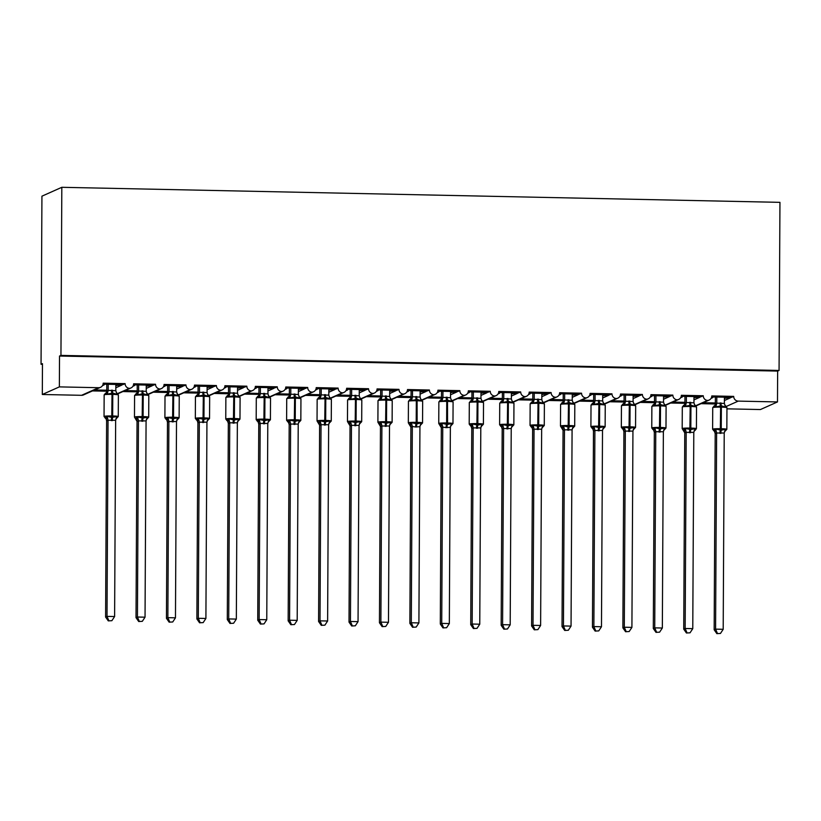 <?xml version="1.0" encoding="UTF-8"?>
<svg xmlns="http://www.w3.org/2000/svg" width="821" height="821" viewBox="0 0 821 821"><rect width="100%" height="100%" fill="white"/><g stroke="black" fill="none" stroke-linecap="round" stroke-linejoin="round"><path stroke-width="1.23" d="M711.674 396.923L731.562 397.333L733.697 396.389A4.639 4.546 -114.1 0 0 738.233 401.11L777.487 401.931L777.651 371.082L779.067 370.456L779.95 202.346L61.821 187.301L41.933 196.178L41.05 364.288L42.466 364.308M117.588 393.587L129.349 388.343A4.639 4.546 -114.1 0 1 125.11 383.633L122.986 384.587L103.087 384.166M125.11 383.633L103.2 383.171A4.639 4.546 65.9 0 1 100.531 387.317L83.475 394.932A4.639 4.546 65.9 0 1 81.566 395.312L42.312 394.49L59.358 386.886L59.523 356.037L777.651 371.082M122.986 384.587L115.823 385.644M121.508 385.244L115.812 387.789M116.941 385.152L116.941 384.454M106.771 390.221L94.6 389.965M106.802 384.249L106.771 391.186L92.465 390.919M148.016 394.224L159.777 388.98A4.639 4.546 -114.1 0 1 155.538 384.269L153.414 385.223L133.525 384.803M155.538 384.269L133.628 383.807A4.639 4.546 65.9 0 1 130.96 387.953L117.865 393.803M153.414 385.223L146.251 386.281M151.936 385.88L146.241 388.425M147.37 385.788L147.37 385.1M137.199 390.858L125.028 390.601M137.189 391.853L122.893 391.555M178.444 394.86L190.205 389.616A4.639 4.546 -114.1 0 1 185.967 384.905L183.842 385.86L163.954 385.439M185.967 384.905L164.067 384.454A4.639 4.546 65.9 0 1 161.388 388.59L148.293 394.439M183.842 385.86L176.679 386.917M182.365 386.517L176.669 389.062M177.798 386.424L177.798 385.737M167.628 391.494L155.456 391.237M167.628 392.489L153.332 392.192M208.873 395.496L220.633 390.252A4.639 4.546 -114.1 0 1 216.395 385.542L214.271 386.496L194.382 386.086M216.395 385.542L194.495 385.09A4.639 4.546 65.9 0 1 191.816 389.236L178.721 395.075M214.271 386.496L207.108 387.563M212.793 387.153L207.097 389.698M208.226 387.06L208.226 386.373M198.066 392.13L185.885 391.884M198.097 386.157L198.056 393.095L183.76 392.828M239.311 396.143L251.062 390.888A4.639 4.546 -114.1 0 1 246.834 386.188L244.699 387.132L224.81 386.722M246.834 386.188L224.923 385.726A4.639 4.546 65.9 0 1 222.245 389.872L209.16 395.712M244.699 387.132L237.536 388.2M243.221 387.799L237.526 390.334M238.654 387.697L238.654 387.009M228.495 392.777L216.313 392.52M228.484 393.772L214.189 393.464M269.74 396.779L281.49 391.525A4.639 4.546 -114.1 0 1 277.262 386.824L275.127 387.769L255.239 387.358M277.262 386.824L255.352 386.363A4.639 4.546 65.9 0 1 252.673 390.509L239.588 396.348M275.127 387.769L267.964 388.836M273.65 388.436L267.954 390.97M269.083 388.333L269.083 387.645M258.923 393.413L246.741 393.156M258.954 387.43L258.913 394.367L244.617 394.101M300.168 397.415L311.918 392.161A4.639 4.546 -114.1 0 1 307.69 387.461L305.556 388.415L285.667 387.994M307.69 387.461L285.78 386.999A4.639 4.546 65.9 0 1 283.101 391.145L270.017 396.984M305.556 388.415L298.403 389.472M304.078 389.072L298.382 391.607M299.511 388.969L299.521 388.282M289.351 394.049L277.18 393.793M289.341 395.045L275.045 394.747M330.596 398.052L342.357 392.807A4.639 4.546 -114.1 0 1 338.119 388.097L335.984 389.051L316.095 388.631M338.119 388.097L316.208 387.635A4.639 4.546 65.9 0 1 313.54 391.781L300.445 397.631M335.984 389.051L328.831 390.108M334.506 389.708L328.821 392.243M329.939 389.616L329.95 388.918M319.78 394.685L307.608 394.429M319.81 388.713L319.769 395.65L305.474 395.383M361.024 398.688L372.785 393.444A4.639 4.546 -114.1 0 1 368.547 388.733L366.412 389.688L346.524 389.267M368.547 388.733L346.636 388.271A4.639 4.546 65.9 0 1 343.968 392.417L330.873 398.267M366.412 389.688L359.259 390.745M364.935 390.344L359.249 392.89M360.368 390.252L360.378 389.554M350.208 395.322L338.036 395.065M350.198 396.317L335.902 396.02M391.453 399.324L403.214 394.08A4.639 4.546 -114.1 0 1 398.975 389.37L396.841 390.324L376.952 389.903M398.975 389.37L377.065 388.908A4.639 4.546 65.9 0 1 374.397 393.054L361.302 398.903M396.841 390.324L389.688 391.381M395.363 390.981L389.677 393.526M390.796 390.888L390.806 390.201M380.636 395.958L368.465 395.701M380.626 396.954L366.33 396.656M421.881 399.96L433.642 394.716A4.639 4.546 -114.1 0 1 429.404 390.006L427.269 390.96L407.38 390.539M429.404 390.006L407.493 389.554A4.639 4.546 65.9 0 1 404.825 393.69L391.73 399.54M427.269 390.96L420.116 392.028M425.791 391.617L420.106 394.162M421.224 391.525L421.235 390.837M411.064 396.594L398.893 396.338M411.095 390.622L411.054 397.559L396.759 397.292M452.309 400.597L464.07 395.353A4.639 4.546 -114.1 0 1 459.832 390.642L457.697 391.596L437.809 391.186M459.832 390.642L437.921 390.191A4.639 4.546 65.9 0 1 435.253 394.337L422.158 400.176M457.697 391.596L450.544 392.664M456.219 392.253L450.534 394.798M451.663 392.161L451.663 391.473M441.493 397.231L429.321 396.984M441.482 398.226L427.187 397.928M482.738 401.243L494.499 395.989A4.639 4.546 -114.1 0 1 490.26 391.289L488.126 392.233L468.237 391.822M490.26 391.289L468.35 390.827A4.639 4.546 65.9 0 1 465.681 394.973L452.587 400.812M488.126 392.233L480.973 393.3M486.648 392.9L480.962 395.435M482.091 392.797L482.091 392.11M471.921 397.877L459.75 397.621M471.952 391.894L471.911 398.832L457.615 398.565M513.166 401.88L524.927 396.625A4.639 4.546 -114.1 0 1 520.688 391.925L518.554 392.869L498.665 392.459M520.688 391.925L498.778 391.463A4.639 4.546 65.9 0 1 496.11 395.609L483.015 401.448M518.554 392.869L511.401 393.936M517.076 393.536L511.391 396.071M512.52 393.433L512.52 392.746M502.349 398.513L490.178 398.257M502.339 399.509L488.043 399.211M543.594 402.516L555.355 397.261A4.639 4.546 -114.1 0 1 551.117 392.561L548.992 393.516L529.093 393.095M551.117 392.561L529.206 392.099A4.639 4.546 65.9 0 1 526.538 396.245L513.443 402.085M548.992 393.516L541.829 394.573M547.515 394.172L541.819 396.707M542.948 394.08L542.948 393.382M532.778 399.15L520.606 398.893M532.808 393.177L532.778 400.114L518.472 399.848M574.023 403.152L585.784 397.908A4.639 4.546 -114.1 0 1 581.545 393.197L579.421 394.152L559.532 393.731M581.545 393.197L559.635 392.736A4.639 4.546 65.9 0 1 556.966 396.882L543.871 402.731M579.421 394.152L572.258 395.209M577.943 394.809L572.247 397.343M573.376 394.716L573.376 394.018M563.206 399.786L551.035 399.529M563.196 400.781L548.9 400.484M604.451 403.788L616.212 398.544A4.639 4.546 -114.1 0 1 611.973 393.834L609.849 394.788L589.96 394.367M611.973 393.834L590.073 393.372A4.639 4.546 65.9 0 1 587.395 397.518L574.3 403.368M609.849 394.788L602.686 395.845M608.371 395.445L602.676 397.99M603.804 395.353L603.804 394.665M593.634 400.422L581.463 400.166M593.634 401.418L579.339 401.12M634.879 404.425L646.64 399.18A4.639 4.546 -114.1 0 1 642.402 394.47L640.277 395.424L620.389 395.004M642.402 394.47L620.502 394.018A4.639 4.546 65.9 0 1 617.823 398.154L604.728 404.004M640.277 395.424L633.114 396.481M638.8 396.081L633.104 398.626M634.233 395.989L634.233 395.301M624.073 401.059L611.891 400.802M624.104 395.086L624.063 402.023L609.767 401.756M665.318 405.061L677.068 399.817A4.639 4.546 -114.1 0 1 672.84 395.106L670.706 396.061L650.817 395.64M672.84 395.106L650.93 394.655A4.639 4.546 65.9 0 1 648.251 398.801L635.167 404.64M670.706 396.061L663.542 397.128M669.228 396.717L663.532 399.263M664.661 396.625L664.661 395.938M654.501 401.695L642.32 401.438M654.491 402.69L640.195 402.393M695.746 405.697L707.497 400.453A4.639 4.546 -114.1 0 1 703.269 395.753L701.134 396.697L681.245 396.286M703.269 395.753L681.358 395.291A4.639 4.546 65.9 0 1 678.68 399.437L665.595 405.276M701.134 396.697L693.981 397.764M699.656 397.364L693.961 399.899M695.089 397.261L695.089 396.574M684.93 402.331L672.748 402.085M684.96 396.358L684.919 403.296L670.624 403.029M102.492 385.624L104.154 384.885L104.164 384.187M102.882 384.854L104.154 384.885M132.92 386.26L134.593 385.521L134.593 384.823M133.31 385.49L134.593 385.521M163.348 386.907L165.021 386.157L165.021 385.47M163.738 386.127L165.021 386.157M193.777 387.543L195.449 386.794L195.449 386.106M194.167 386.763L195.449 386.794M224.205 388.179L225.878 387.43L225.878 386.742M224.595 387.409L225.878 387.43M254.633 388.815L256.306 388.066L256.306 387.379M255.023 388.046L256.306 388.066M285.061 389.452L286.734 388.702L286.734 388.015M285.451 388.682L286.734 388.702M315.49 390.088L317.163 389.349L317.163 388.651M315.88 389.318L317.163 389.349M345.918 390.724L347.591 389.985L347.591 389.287M346.318 389.954L347.591 389.985M376.346 391.36L378.019 390.622L378.019 389.934M376.747 390.591L378.019 390.622M406.775 392.007L408.448 391.258L408.458 390.57M407.175 391.227L408.448 391.258M437.203 392.643L438.876 391.894L438.886 391.207M437.603 391.863L438.876 391.894M467.631 393.28L469.304 392.53L469.314 391.843M468.032 392.51L469.304 392.53M498.07 393.916L499.732 393.167L499.743 392.479M498.46 393.146L499.732 393.167M528.498 394.552L530.161 393.803L530.171 393.115M528.888 393.782L530.161 393.803M558.927 395.188L560.599 394.449L560.599 393.752M559.317 394.419L560.599 394.449M589.355 395.825L591.028 395.086L591.028 394.388M589.745 395.055L591.028 395.086M619.783 396.471L621.456 395.722L621.456 395.034M620.173 395.691L621.456 395.722M650.211 397.107L651.884 396.358L651.884 395.671M650.601 396.327L651.884 396.358M680.64 397.744L682.313 396.995L682.313 396.307M681.03 396.964L682.313 396.995M733.697 396.389L711.786 395.927A4.639 4.546 65.9 0 1 709.108 400.073L696.023 405.913M731.562 397.333L724.409 398.401M730.085 398L724.389 400.535M725.518 397.898L725.528 397.21M715.358 402.978L703.187 402.721M715.348 403.973L701.052 403.665M711.068 398.38L712.741 397.631L711.458 397.61M59.358 386.886L98.612 387.707A4.639 4.546 65.9 0 0 100.531 387.317M129.349 388.343A4.639 4.546 65.9 0 0 130.96 387.953M159.777 388.98A4.639 4.546 65.9 0 0 161.388 388.59M190.205 389.616A4.639 4.546 65.9 0 0 191.816 389.236M220.633 390.252A4.639 4.546 65.9 0 0 222.245 389.872M251.062 390.888A4.639 4.546 65.9 0 0 252.673 390.509M281.49 391.525A4.639 4.546 65.9 0 0 283.101 391.145M311.918 392.161A4.639 4.546 65.9 0 0 313.54 391.781M342.357 392.807A4.639 4.546 65.9 0 0 343.968 392.417M372.785 393.444A4.639 4.546 65.9 0 0 374.397 393.054M403.214 394.08A4.639 4.546 65.9 0 0 404.825 393.69M433.642 394.716A4.639 4.546 65.9 0 0 435.253 394.337M464.07 395.353A4.639 4.546 65.9 0 0 465.681 394.973M494.499 395.989A4.639 4.546 65.9 0 0 496.11 395.609M524.927 396.625A4.639 4.546 65.9 0 0 526.538 396.245M555.355 397.261A4.639 4.546 65.9 0 0 556.966 396.882M585.784 397.908A4.639 4.546 65.9 0 0 587.395 397.518M616.212 398.544A4.639 4.546 65.9 0 0 617.823 398.154M646.64 399.18A4.639 4.546 65.9 0 0 648.251 398.801M677.068 399.817A4.639 4.546 65.9 0 0 678.68 399.437M707.497 400.453A4.639 4.546 65.9 0 0 709.108 400.073M41.05 364.288L42.466 363.652L42.312 394.49M726.954 408.837L760.431 409.546L777.487 401.931M712.741 397.631L712.741 396.943M59.523 356.037L60.949 355.401L779.067 370.456M61.821 187.301L60.949 355.401M730.392 397.857L730.392 397.313M699.964 397.22L699.964 396.676M669.536 396.584L669.536 396.04M639.097 395.948L639.107 395.404M608.669 395.312L608.679 394.757M578.241 394.675L578.251 394.121M547.812 394.039L547.823 393.485M517.384 393.392L517.384 392.849M486.956 392.756L486.956 392.212M456.527 392.12L456.527 391.576M426.099 391.484L426.099 390.94M395.671 390.847L395.671 390.303M365.242 390.211L365.242 389.657M334.814 389.575L334.814 389.021M304.386 388.938L304.386 388.384M273.957 388.292L273.957 387.748M243.529 387.656L243.529 387.112M213.091 387.019L213.101 386.475M182.662 386.383L182.673 385.839M152.234 385.747L152.244 385.193M121.806 385.111L121.816 384.556M720.12 402.916A3.407 0.626 -88.8 0 0 720.458 405.81L720.612 407.124A6.66 0.564 -179.7 0 0 712.844 407.534A6.66 0.564 -179.7 0 0 712.731 407.637L712.618 429.229A6.66 0.564 0.3 0 1 712.731 429.126A6.66 0.564 0.3 0 1 720.499 428.716L721.413 428.736A6.66 0.564 0.3 0 1 726.842 429.321L726.954 407.729L726 406.251L725.641 407.083L721.372 405.831L715.83 406.877L713.849 406.108L714.824 406.036A3.407 3.263 142 0 0 716.764 403.152L724.379 403.46L724.409 397.19M713.634 430.686L715.707 429.075L721.238 430.194L725.528 429.28L725.815 430.44L724.748 430.922M716.856 633.638L720.469 633.453L716.856 633.638L714.167 629.769L715.194 433.632L714.547 431.487A3.407 3.263 142 0 0 714.547 431.477L712.618 429.229M714.167 629.769L715.584 629.132L716.62 432.995L715.204 433.642A3.407 3.263 142 0 0 714.547 431.487M717.421 633.381L715.584 629.132L723.198 629.297L724.225 433.016L716.62 432.995M715.348 403.932L716.764 403.152L716.805 397.025M715.389 396.995L715.348 403.799A3.407 3.089 25 0 1 715.101 405.143L712.731 407.637M715.83 406.877L716.764 403.306M724.379 403.46L725.641 407.083M715.707 429.075L716.61 432.862M725.528 429.28L724.225 433.016M723.198 629.297L720.469 633.453M689.691 402.28A3.407 0.626 -88.8 0 0 690.03 405.174L690.184 406.487A6.66 0.564 -179.7 0 0 682.415 406.898A6.66 0.564 -179.7 0 0 682.302 407L682.189 428.593A6.66 0.564 0.3 0 1 682.302 428.49A6.66 0.564 0.3 0 1 690.071 428.08L690.984 428.1A6.66 0.564 0.3 0 1 696.413 428.675L696.526 407.083L695.572 405.605L695.213 406.446L690.943 405.194L685.402 406.241L683.421 405.471L684.396 405.389A3.407 3.263 142 0 0 686.335 402.506L693.95 402.824L693.981 396.553M683.195 430.05L685.278 428.439L690.81 429.557L695.1 428.644L695.387 429.804L694.32 430.286M686.428 633.001L690.04 632.806L686.428 633.001L683.739 629.132L684.765 432.852L682.189 428.593M683.739 629.132L685.155 628.496L686.192 432.359L684.765 432.995M686.992 632.745L685.155 628.496L692.77 628.66L693.796 432.38L686.192 432.359M684.919 403.162L686.335 402.506M686.377 396.389L686.346 402.526M685.402 406.241L686.335 402.659M693.95 402.824L695.213 406.446M685.278 428.439L686.182 432.215M695.1 428.644L693.796 432.38M692.77 628.66L690.04 632.806M659.263 401.643A3.407 0.626 -88.8 0 0 659.602 404.537L659.756 405.851A6.66 0.564 -179.7 0 0 651.987 406.262A6.66 0.564 -179.7 0 0 651.874 406.364L651.761 427.957A6.66 0.564 0.3 0 1 651.874 427.854A6.66 0.564 0.3 0 1 659.643 427.443L660.546 427.464A6.66 0.564 0.3 0 1 665.985 428.039L666.098 406.446L665.143 404.969L664.784 405.81L660.515 404.558L654.963 405.605L652.993 404.835L653.968 404.753A3.407 3.263 142 0 0 655.907 401.869L663.522 402.187L663.553 395.917M652.767 429.414L654.85 427.803L660.382 428.921L664.671 428.008L664.959 429.167L663.891 429.65M656 632.365L659.602 632.17L656 632.365L653.311 628.496L654.337 432.359L653.69 430.204A3.407 3.263 142 0 0 653.68 430.204L651.761 427.957M653.311 628.496L654.727 627.86L655.753 431.723L654.347 432.369A3.407 3.263 142 0 0 653.69 430.204M656.564 632.108L654.727 627.86L662.342 628.024L663.368 431.743L655.753 431.723M654.491 402.659L655.907 401.869L655.948 395.753M654.532 395.722L654.491 402.526M654.963 405.605L655.907 402.023M663.522 402.187L664.784 405.81M654.85 427.803L655.753 431.579M664.671 428.008L663.368 431.743M662.342 628.024L659.602 632.17M628.835 401.007A3.407 0.626 -88.8 0 0 629.173 403.901L629.317 405.215A6.66 0.564 -179.7 0 0 621.559 405.625A6.66 0.564 -179.7 0 0 621.446 405.728L621.333 427.31A6.66 0.564 0.3 0 1 621.446 427.218A6.66 0.564 0.3 0 1 629.204 426.807L630.118 426.828A6.66 0.564 0.3 0 1 635.557 427.402L635.67 405.81L634.715 404.332L634.356 405.174L630.087 403.911L624.535 404.969L622.564 404.199L623.539 404.117A3.407 3.263 142 0 0 625.469 401.233L633.094 401.551L633.124 395.27M622.339 428.778L624.422 427.166L629.953 428.285L634.233 427.372L634.53 428.531L633.463 429.003M625.571 631.729L629.173 631.534L625.571 631.729L622.882 627.86L623.909 431.723L623.262 429.568A3.407 3.263 142 0 0 623.252 429.568L621.333 427.31M622.882 627.86L624.299 627.223L625.325 431.087L623.919 431.733A3.407 3.263 142 0 0 623.262 429.568M626.136 631.472L624.299 627.223L631.913 627.388L632.94 431.107L625.325 431.087M621.446 405.728L623.816 403.224A3.407 3.089 25 0 0 624.073 401.859L625.469 401.233M625.52 395.117L625.489 401.253M624.535 404.969L625.479 401.387M633.094 401.551L634.356 405.174M624.422 427.166L625.325 430.943M634.233 427.372L632.94 431.107M631.913 627.388L629.173 631.534M598.406 400.361A3.407 0.626 -88.8 0 0 598.745 403.255L598.889 404.579A6.66 0.564 -179.7 0 0 591.13 404.979A6.66 0.564 -179.7 0 0 591.017 405.081L590.904 426.674A6.66 0.564 0.3 0 1 591.017 426.571A6.66 0.564 0.3 0 1 598.776 426.171L599.689 426.181A6.66 0.564 0.3 0 1 605.128 426.766L605.241 405.174L604.287 403.696L603.928 404.537L599.648 403.275L594.106 404.332L592.136 403.552L593.101 403.48A3.407 3.263 142 0 0 595.04 400.597L602.665 400.915L602.696 394.634M591.91 428.141L593.994 426.52L599.525 427.649L603.804 426.725L604.102 427.895L603.035 428.367M595.143 631.092L598.745 630.897L595.143 631.092L592.454 627.223L593.48 431.076L592.834 428.931A3.407 3.263 142 0 0 592.824 428.931L590.904 426.674M592.454 627.223L593.87 626.587L594.897 430.45L593.491 431.097A3.407 3.263 142 0 0 592.834 428.931M595.707 630.836L593.87 626.587L601.475 626.741L602.511 430.471L594.897 430.45M593.634 401.387L595.04 400.597M593.675 394.449L593.634 401.243M595.092 394.48L595.061 400.617M594.106 404.332L595.051 400.751M602.665 400.915L603.928 404.537M593.994 426.52L594.897 430.307M603.804 426.725L602.511 430.471M601.475 626.741L598.745 630.897M567.978 399.724A3.407 0.626 -88.8 0 0 568.306 402.618L568.46 403.942A6.66 0.564 -179.7 0 0 560.702 404.343A6.66 0.564 -179.7 0 0 560.589 404.445L560.476 426.037A6.66 0.564 0.3 0 1 560.589 425.935A6.66 0.564 0.3 0 1 568.348 425.524L569.261 425.545A6.66 0.564 0.3 0 1 574.7 426.13L574.813 404.537L573.858 403.06L573.499 403.901L569.22 402.639L563.678 403.696L561.708 402.916L562.672 402.844A3.407 3.263 142 0 0 564.612 399.96L572.237 400.268L572.268 393.998M561.482 427.495L563.565 425.883L568.183 426.992L573.376 426.089L573.674 427.259L572.606 427.731M564.715 630.446L568.317 630.261L564.715 630.446L562.026 626.587L563.052 430.307L560.476 426.037M562.026 626.587L563.442 625.951L564.468 429.804L563.062 430.461A3.407 3.263 142 0 0 562.395 428.295M565.279 630.2L563.442 625.951L571.047 626.105L572.083 429.824L564.468 429.804M563.206 400.751L564.612 399.96M563.237 393.813L563.206 400.607A3.407 3.089 25 0 1 562.96 401.951L562.939 401.992M564.663 393.844L564.622 399.971M563.678 403.696L564.622 400.114M572.237 400.268L573.499 403.901M563.565 425.883L564.468 429.67M573.376 426.089L572.083 429.824M571.047 626.105L568.317 630.261M537.55 399.088A3.407 0.626 -88.8 0 0 537.878 401.982L538.032 403.296A6.66 0.564 -179.7 0 0 530.274 403.706A6.66 0.564 -179.7 0 0 530.161 403.809L530.048 425.401A6.66 0.564 0.3 0 1 530.161 425.299A6.66 0.564 0.3 0 1 537.919 424.888L538.833 424.909A6.66 0.564 0.3 0 1 544.272 425.494L544.385 403.901L543.43 402.423L543.071 403.255L538.792 402.003L533.25 403.049L531.279 402.28L532.244 402.208A3.407 3.263 142 0 0 534.184 399.324L541.809 399.632L541.839 393.362M531.054 426.858L533.137 425.247L538.668 426.366L542.948 425.452L543.245 426.622L542.178 427.094M534.286 629.81L537.888 629.625L534.286 629.81L531.598 625.941L532.624 429.804L532.224 428.069L530.048 425.401M531.598 625.941L533.014 625.315L534.04 429.167L532.624 429.804M534.851 629.563L533.014 625.315L540.618 625.469L541.655 429.188L534.04 429.167M532.778 399.971L534.184 399.324M534.225 393.197L534.194 399.334M533.25 403.049L534.194 399.478M541.809 399.632L543.071 403.255M533.137 425.247L534.04 429.034M542.948 425.452L541.655 429.188M540.618 625.469L537.888 629.625M507.121 398.452A3.407 0.626 -88.8 0 0 507.45 401.346L507.604 402.659A6.66 0.564 -179.7 0 0 499.845 403.07A6.66 0.564 -179.7 0 0 499.732 403.173L499.62 424.765A6.66 0.564 0.3 0 1 499.732 424.662A6.66 0.564 0.3 0 1 507.491 424.252L508.404 424.272A6.66 0.564 0.3 0 1 513.843 424.857L513.956 403.265L513.002 401.787L512.632 402.618L508.363 401.366L502.821 402.413L500.851 401.643L501.816 401.572A3.407 3.263 142 0 0 503.755 398.688L511.38 398.996L511.411 392.725M500.625 426.222L502.709 424.611L508.24 425.73L512.52 424.816L512.817 425.986L511.75 426.458M503.858 629.173L507.46 628.989L503.858 629.173L501.169 625.304L502.195 429.167L501.539 427.023A3.407 3.263 142 0 0 501.539 427.012L499.62 424.765M501.169 625.304L502.585 624.678L503.612 428.531L502.206 429.178A3.407 3.263 142 0 0 501.539 427.023M504.422 628.917L502.585 624.678L510.19 624.832L511.226 428.552L503.612 428.531M502.349 399.468L503.755 398.688M502.38 392.53L502.349 399.334A3.407 3.089 25 0 1 502.103 400.679A3.407 3.089 25 0 0 502.103 400.679L499.732 403.173M503.796 392.561L503.766 398.698M502.821 402.413L503.766 398.842M511.38 398.996L512.632 402.618M502.709 424.611L503.612 428.398M512.52 424.816L511.226 428.552M510.19 624.832L507.46 628.989M476.693 397.816A3.407 0.626 -88.8 0 0 477.022 400.71L477.175 402.023A6.66 0.564 -179.7 0 0 469.417 402.434A6.66 0.564 -179.7 0 0 469.304 402.536L469.191 424.129A6.66 0.564 0.3 0 1 469.304 424.026A6.66 0.564 0.3 0 1 477.063 423.615L477.976 423.636A6.66 0.564 0.3 0 1 483.405 424.211L483.528 402.629L482.574 401.151L482.204 401.982L477.935 400.73L472.393 401.777L470.423 401.007L471.387 400.935A3.407 3.263 142 0 0 473.327 398.052L480.952 398.359L480.983 392.089M470.197 425.586L472.28 423.975L477.812 425.093L482.091 424.18L482.389 425.34L481.322 425.822M473.43 628.537L477.032 628.352L473.43 628.537L470.731 624.668L471.767 428.531L471.11 426.386A3.407 3.263 142 0 0 471.11 426.376L469.191 424.129M470.731 624.668L472.157 624.032L473.183 427.895L471.767 428.531M473.994 628.281L472.157 624.032L479.762 624.196L480.798 427.915L473.183 427.895M471.921 398.698L473.327 398.052M473.368 391.925L473.337 398.062M472.393 401.777L473.337 398.206M480.952 398.359L482.204 401.982M472.28 423.975L473.183 427.762M482.091 424.18L480.798 427.915M479.762 624.196L477.032 628.352M452.145 400.504L451.776 401.346L447.507 400.094L441.965 401.141L439.994 400.371L440.959 400.289A3.407 3.263 142 0 0 442.899 397.405L450.524 397.723L450.555 391.453M439.769 424.95L441.852 423.338L447.383 424.457L451.663 423.544L451.961 424.703L450.893 425.186M442.991 627.901L446.603 627.706L442.991 627.901L440.302 624.032L441.329 427.751L438.753 423.492A6.66 0.564 0.3 0 1 438.866 423.39A6.66 0.564 0.3 0 1 446.634 422.979L446.47 424.436A3.407 0.626 -88.8 0 0 446.101 427.649L442.755 427.115L441.349 427.905A3.407 3.263 142 0 0 440.682 425.74M440.302 624.032L441.729 623.396L442.755 427.259M443.566 627.644L441.729 623.396L449.333 623.56L450.37 427.279L446.101 427.649M441.482 398.195L442.899 397.405M441.524 391.258L441.493 398.062M442.94 391.289L442.909 397.426M441.965 401.141L442.909 397.559M450.524 397.723L451.776 401.346M441.852 423.338L442.755 427.115M451.663 423.544L450.37 427.279M449.333 623.56L446.603 627.706M421.717 399.868L421.347 400.71L417.078 399.458L411.537 400.504L409.556 399.735L410.531 399.653A3.407 3.263 142 0 0 412.47 396.769L420.095 397.087L420.116 390.806M409.34 424.313L411.424 422.702L416.955 423.821L421.235 422.907L421.532 424.067L420.465 424.549M412.563 627.265L416.175 627.07L412.563 627.265L409.874 623.396L410.9 427.115L408.324 422.856A6.66 0.564 0.3 0 1 408.437 422.753A6.66 0.564 0.3 0 1 416.206 422.343L416.042 423.8A3.407 0.626 -88.8 0 0 415.672 427.002L412.327 426.479L410.911 427.269A3.407 3.263 142 0 0 410.254 425.104M409.874 623.396L411.3 622.759L412.327 426.622M413.137 627.008L411.3 622.759L418.905 622.923L419.931 426.643L415.672 427.002M415.826 396.543A3.407 0.626 -88.8 0 0 416.165 399.437L416.319 400.751A6.66 0.564 -179.7 0 0 408.55 401.161A6.66 0.564 -179.7 0 0 408.437 401.264L410.808 398.77A3.407 3.089 25 0 0 410.808 398.76A3.407 3.089 25 0 0 411.075 397.395L412.47 396.769M412.511 390.652L412.481 396.789M411.537 400.504L412.481 396.923M420.095 397.087L421.347 400.71M411.424 422.702L412.327 426.479M421.235 422.907L419.931 426.643M418.905 622.923L416.175 627.07M385.398 395.907A3.407 0.626 -88.8 0 0 385.737 398.801L385.891 400.114A6.66 0.564 -179.7 0 0 378.122 400.525A6.66 0.564 -179.7 0 0 378.009 400.627L377.896 422.21A6.66 0.564 0.3 0 1 378.009 422.107A6.66 0.564 0.3 0 1 385.778 421.707L386.691 421.727A6.66 0.564 0.3 0 1 392.12 422.302L392.233 400.71L391.278 399.232L390.919 400.073L386.65 398.811L381.108 399.868L379.128 399.088L380.102 399.016A3.407 3.263 142 0 0 382.042 396.133L389.657 396.451L389.688 390.17M378.912 423.677L380.985 422.066L386.527 423.184L390.806 422.271L391.094 423.431L390.037 423.903M382.134 626.628L385.747 626.433L382.134 626.628L379.446 622.759L380.472 426.479L377.896 422.21M379.446 622.759L380.872 622.123L381.898 425.986L380.482 426.633A3.407 3.263 142 0 0 379.825 424.467M382.709 626.372L380.872 622.123L388.477 622.287L389.503 426.007L381.898 425.986M380.626 396.923L382.042 396.133M380.667 389.985L380.636 396.779M382.083 390.016L382.052 396.153M381.108 399.868L382.052 396.286M389.657 396.451L390.919 400.073M380.985 422.066L381.898 425.842M390.806 422.271L389.503 426.007M388.477 622.287L385.747 626.433M354.97 395.26A3.407 0.626 -88.8 0 0 355.308 398.154L355.462 399.478A6.66 0.564 -179.7 0 0 347.694 399.878A6.66 0.564 -179.7 0 0 347.581 399.981L347.468 421.573A6.66 0.564 0.3 0 1 347.581 421.471A6.66 0.564 0.3 0 1 355.349 421.07L356.263 421.081A6.66 0.564 0.3 0 1 361.692 421.666L361.804 400.073L360.85 398.596L360.491 399.437L356.222 398.175L350.68 399.232L348.699 398.452L349.674 398.38A3.407 3.263 142 0 0 351.614 395.496L359.229 395.814L359.259 389.534M348.484 423.041L350.557 421.419L355.185 422.528L360.378 421.625L360.665 422.794L359.608 423.267M351.706 625.992L355.319 625.797L351.706 625.992L349.017 622.123L350.044 425.842L347.468 421.573M349.017 622.123L350.444 621.487L351.47 425.35L350.054 425.996A3.407 3.263 142 0 0 349.397 423.831M352.281 625.735L350.444 621.487L358.048 621.641L359.075 425.37L351.47 425.35M350.198 396.286L351.614 395.496M350.239 389.349L350.198 396.143A3.407 3.089 25 0 1 349.951 397.487L349.941 397.528M351.655 389.38L351.624 395.506M350.68 399.232L351.624 395.65M359.229 395.814L360.491 399.437M350.557 421.419L351.47 425.206M360.378 421.625L359.075 425.37M358.048 621.641L355.319 625.797M324.541 394.624A3.407 0.626 -88.8 0 0 324.88 397.518L325.034 398.832A6.66 0.564 -179.7 0 0 317.265 399.242A6.66 0.564 -179.7 0 0 317.152 399.345L317.039 420.937A6.66 0.564 0.3 0 1 317.152 420.834A6.66 0.564 0.3 0 1 324.921 420.424L325.834 420.444A6.66 0.564 0.3 0 1 331.263 421.029L331.376 399.437L330.422 397.959L330.063 398.801L325.793 397.538L320.252 398.596L318.271 397.816L319.246 397.744A3.407 3.263 142 0 0 321.185 394.86L328.8 395.168L328.831 388.897M318.055 422.394L320.128 420.783L324.747 421.891L329.95 420.988L330.237 422.158L329.17 422.63M321.278 625.345L324.89 625.161L321.278 625.345L318.589 621.487L319.615 425.206L317.039 420.937M318.589 621.487L320.016 620.85L321.042 424.703L319.615 425.34M321.842 625.099L320.016 620.85L327.62 621.004L328.646 424.724L321.042 424.703M319.769 395.506L321.185 394.86M321.227 388.744L321.196 394.87M320.252 398.596L321.196 395.014M328.8 395.168L330.063 398.801M320.128 420.783L321.032 424.57M329.95 420.988L328.646 424.724M327.62 621.004L324.89 625.161M294.113 393.988A3.407 0.626 -88.8 0 0 294.452 396.882L294.606 398.195A6.66 0.564 -179.7 0 0 286.837 398.606A6.66 0.564 -179.7 0 0 286.724 398.708L286.611 420.301A6.66 0.564 0.3 0 1 286.724 420.198A6.66 0.564 0.3 0 1 294.493 419.788L295.406 419.808A6.66 0.564 0.3 0 1 300.835 420.393L300.948 398.801L299.993 397.323L299.634 398.154L295.365 396.902L289.823 397.949L287.843 397.179L288.818 397.107A3.407 3.263 142 0 0 290.757 394.224L298.372 394.532L298.403 388.261M287.627 421.758L289.7 420.147L295.232 421.265L299.521 420.352L299.809 421.522L298.741 421.994M290.85 624.709L294.462 624.524L290.85 624.709L288.161 620.84L289.187 424.703L288.54 422.558A3.407 3.263 142 0 0 288.54 422.548L286.611 420.301M288.161 620.84L289.577 620.214L290.613 424.067L289.197 424.724A3.407 3.263 142 0 0 288.54 422.558M291.414 624.463L289.577 620.214L297.192 620.368L298.218 424.088L290.613 424.067M289.341 395.014L290.757 394.224M289.382 388.076L289.341 394.87A3.407 3.089 25 0 1 289.095 396.215L286.724 398.708M290.798 388.097L290.767 394.234M289.823 397.949L290.757 394.378M298.372 394.532L299.634 398.154M289.7 420.147L290.603 423.934M299.521 420.352L298.218 424.088M297.192 620.368L294.462 624.524M263.685 393.351A3.407 0.626 -88.8 0 0 264.023 396.245L264.177 397.559A6.66 0.564 -179.7 0 0 256.409 397.969A6.66 0.564 -179.7 0 0 256.296 398.072L256.183 419.664A6.66 0.564 0.3 0 1 256.296 419.562A6.66 0.564 0.3 0 1 264.064 419.151L264.978 419.172A6.66 0.564 0.3 0 1 270.407 419.757L270.52 398.164L269.565 396.687L269.206 397.518L264.937 396.266L259.395 397.313L257.414 396.543L258.389 396.471A3.407 3.263 142 0 0 260.329 393.587L267.944 393.895L267.974 387.625M257.189 421.122L259.272 419.51L264.803 420.629L269.093 419.716L269.38 420.886L268.313 421.358M260.421 624.073L264.034 623.888L260.421 624.073L257.732 620.204L258.759 424.067L258.112 421.922A3.407 3.263 142 0 0 258.112 421.912L256.183 419.664M257.732 620.204L259.149 619.568L260.175 423.431L258.759 424.067M260.986 623.816L259.149 619.568L266.763 619.732L267.79 423.451L260.175 423.431M258.913 394.234L260.329 393.587M260.37 387.461L260.339 393.598M259.395 397.313L260.329 393.741M267.944 393.895L269.206 397.518M259.272 419.51L260.175 423.297M269.093 419.716L267.79 423.451M266.763 619.732L264.034 623.888M233.256 392.715A3.407 0.626 -88.8 0 0 233.595 395.609L233.749 396.923A6.66 0.564 -179.7 0 0 225.98 397.333A6.66 0.564 -179.7 0 0 225.867 397.436L225.754 419.028A6.66 0.564 0.3 0 1 225.867 418.926A6.66 0.564 0.3 0 1 233.636 418.515L234.539 418.536A6.66 0.564 0.3 0 1 239.978 419.11L240.091 397.528L239.137 396.04L238.778 396.882L234.508 395.63L228.956 396.676L226.986 395.907L227.961 395.835A3.407 3.263 142 0 0 229.901 392.941L237.515 393.259L237.546 386.989M226.76 420.485L228.843 418.874L234.375 419.993L238.665 419.079L238.952 420.239L237.885 420.721M229.993 623.437L233.595 623.252L229.993 623.437L227.304 619.568L228.33 423.431L227.684 421.286A3.407 3.263 142 0 0 227.674 421.276L225.754 419.028M227.304 619.568L228.72 618.931L229.747 422.794L228.341 423.441A3.407 3.263 142 0 0 227.684 421.286M230.557 623.18L228.72 618.931L236.335 619.096L237.361 422.815L229.747 422.794A3.407 3.089 25 0 0 227.828 420.013M228.484 393.731L229.901 392.941M228.525 386.794L228.484 393.598M229.942 386.824L229.911 392.961M228.956 396.676L229.901 393.095M237.515 393.259L238.778 396.882M228.843 418.874L229.747 422.651M238.665 419.079L237.361 422.815M236.335 619.096L233.595 623.252M202.828 392.079A3.407 0.626 -88.8 0 0 203.167 394.973L203.31 396.286A6.66 0.564 -179.7 0 0 195.552 396.697A6.66 0.564 -179.7 0 0 195.439 396.8L195.326 418.392A6.66 0.564 0.3 0 1 195.439 418.289A6.66 0.564 0.3 0 1 203.198 417.879L204.111 417.899A6.66 0.564 0.3 0 1 209.55 418.474L209.663 396.882L208.708 395.404L208.349 396.245L204.08 394.993L198.528 396.04L196.558 395.27L197.533 395.188A3.407 3.263 142 0 0 199.462 392.305L207.087 392.623L207.118 386.352M196.332 419.849L198.415 418.238L203.947 419.357L208.226 418.443L208.524 419.603L207.456 420.085M199.565 622.8L203.167 622.605L199.565 622.8L196.876 618.931L197.902 422.794L197.256 420.639A3.407 3.263 142 0 0 197.245 420.639L195.326 418.392M196.876 618.931L198.292 618.295L199.318 422.158L197.912 422.805A3.407 3.263 142 0 0 197.256 420.639M200.129 622.544L198.292 618.295L205.907 618.459L206.933 422.179L199.318 422.158M195.439 396.8L197.81 394.306A3.407 3.089 25 0 0 198.066 392.931L199.462 392.305M199.513 386.188L199.482 392.325M198.528 396.04L199.472 392.459M207.087 392.623L208.349 396.245M198.415 418.238L199.318 422.015M208.226 418.443L206.933 422.179M205.907 618.459L203.167 622.605M172.4 391.443A3.407 0.626 -88.8 0 0 172.738 394.337L172.882 395.65A6.66 0.564 -179.7 0 0 165.124 396.061A6.66 0.564 -179.7 0 0 165.011 396.163L164.898 417.756A6.66 0.564 0.3 0 1 165.011 417.653A6.66 0.564 0.3 0 1 172.769 417.242L173.683 417.263A6.66 0.564 0.3 0 1 179.122 417.838L179.235 396.245L178.28 394.768L177.921 395.609L173.642 394.357L168.1 395.404L166.129 394.634L167.094 394.552A3.407 3.263 142 0 0 169.034 391.668L176.659 391.986L176.689 385.706M165.904 419.213L167.987 417.602L173.518 418.72L177.798 417.807L178.095 418.967L177.028 419.439M169.136 622.164L172.738 621.969L169.136 622.164L166.447 618.295L167.474 422.158L166.827 420.003A3.407 3.263 142 0 0 166.817 420.003L164.898 417.756M166.447 618.295L167.864 617.659L168.89 421.522L167.484 422.168A3.407 3.263 142 0 0 166.827 420.003M169.701 621.908L167.864 617.659L175.468 617.823L176.505 421.542L168.89 421.522A3.407 3.089 25 0 0 166.971 418.731M167.628 392.459L169.034 391.668L169.085 385.552M167.669 385.521L167.628 392.315M168.1 395.404L169.044 391.822M176.659 391.986L177.921 395.609M167.987 417.602L168.89 421.378M177.798 417.807L176.505 421.542M175.468 617.823L172.738 621.969M141.971 390.806A3.407 0.626 -88.8 0 0 142.3 393.7L142.454 395.014A6.66 0.564 -179.7 0 0 134.695 395.414A6.66 0.564 -179.7 0 0 134.582 395.517L134.47 417.109A6.66 0.564 0.3 0 1 134.582 417.006A6.66 0.564 0.3 0 1 142.341 416.606L143.254 416.616A6.66 0.564 0.3 0 1 148.693 417.201L148.806 395.609L147.852 394.131L147.493 394.973L143.213 393.711L137.671 394.768L135.701 393.988L136.666 393.916A3.407 3.263 142 0 0 138.605 391.032L146.23 391.35L146.261 385.07M135.475 418.577L137.559 416.955L143.09 418.084L147.37 417.171L147.667 418.33L146.6 418.802M138.708 621.528L142.31 621.333L138.708 621.528L136.019 617.659L137.045 421.378L134.47 417.109M136.019 617.659L137.435 617.023L138.462 420.886L137.056 421.532A3.407 3.263 142 0 0 136.389 419.367M139.272 621.271L137.435 617.023L145.04 617.187L146.076 420.906L138.462 420.886M137.199 391.822L138.605 391.032L138.657 384.916M137.23 384.885L137.199 391.679A3.407 3.089 25 0 1 136.953 393.023L136.933 393.064M137.671 394.768L138.616 391.186M146.23 391.35L147.493 394.973M137.559 416.955L138.462 420.742M147.37 417.171L146.076 420.906M145.04 617.187L142.31 621.333M111.543 390.16A3.407 0.626 -88.8 0 0 111.872 393.054L112.025 394.378A6.66 0.564 -179.7 0 0 104.267 394.778A6.66 0.564 -179.7 0 0 104.154 394.88L104.041 416.473A6.66 0.564 0.3 0 1 104.154 416.37A6.66 0.564 0.3 0 1 111.913 415.97L112.826 415.98A6.66 0.564 0.3 0 1 118.265 416.565L118.378 394.973L117.424 393.495L117.064 394.337L112.785 393.074L107.243 394.131L105.273 393.351L106.237 393.28A3.407 3.263 142 0 0 108.177 390.396L115.802 390.704L115.833 384.433M105.047 417.94L107.13 416.319L111.748 417.427L116.941 416.524L117.239 417.694L116.172 418.166M108.28 620.881L111.882 620.697L108.28 620.881L105.591 617.023L106.617 420.875L106.217 419.141L104.041 416.473M105.591 617.023L107.007 616.386L108.033 420.239L106.617 420.875M108.844 620.635L107.007 616.386L114.612 616.54L115.648 420.26L108.033 420.239A3.407 3.089 25 0 0 106.114 417.458M106.771 391.042L108.177 390.396L108.218 384.279M107.243 394.131L108.187 390.55M115.802 390.704L117.064 394.337M107.13 416.319L108.033 420.106M116.941 416.524L115.648 420.26M114.612 616.54L111.882 620.697M98.612 387.707L81.566 395.312M738.233 401.11L726.308 406.436M726.954 407.729A6.66 0.564 -179.7 0 0 721.526 407.144L720.612 407.124L720.325 430.173A3.407 0.626 -88.8 0 0 719.966 433.385M720.879 433.406A3.407 0.626 -88.8 0 1 721.238 430.194L721.372 405.831A3.407 0.626 -88.8 0 1 721.033 402.937M724.84 405.194A3.407 3.263 142 0 0 725.025 405.471A3.407 3.263 142 0 0 725.035 405.471A3.407 3.263 142 0 0 725.949 406.262M716.6 433.026A3.407 3.089 25 0 0 714.691 430.214M725.815 430.44A3.407 3.089 25 0 0 724.481 431.805L726.842 429.321M696.526 407.083A6.66 0.564 -179.7 0 0 691.097 406.508L690.184 406.487L689.897 429.537A3.407 0.626 -88.8 0 0 689.527 432.749M690.44 432.77A3.407 0.626 -88.8 0 1 690.81 429.557L690.943 405.194A3.407 0.626 -88.8 0 1 690.605 402.3M682.302 407L684.673 404.507A3.407 3.089 25 0 0 684.93 403.132M694.412 404.558A3.407 3.263 142 0 0 694.597 404.835A3.407 3.263 142 0 0 694.607 404.835A3.407 3.263 142 0 0 695.52 405.625M686.171 432.38A3.407 3.089 25 0 0 684.262 429.578M684.776 433.006A3.407 3.263 142 0 0 684.119 430.84M695.387 429.804A3.407 3.089 25 0 0 694.053 431.169L695.243 430.225M666.098 406.446A6.66 0.564 -179.7 0 0 660.669 405.872L659.756 405.851L659.468 428.901A3.407 0.626 -88.8 0 0 659.099 432.113M660.012 432.123A3.407 0.626 -88.8 0 1 660.382 428.921L660.515 404.558A3.407 0.626 -88.8 0 1 660.176 401.664M651.874 406.364L654.245 403.87A3.407 3.089 25 0 0 654.245 403.86A3.407 3.089 25 0 0 654.501 402.495M663.984 403.922A3.407 3.263 142 0 0 664.168 404.199L664.168 404.199A3.407 3.263 142 0 0 665.082 404.989M655.743 431.743A3.407 3.089 25 0 0 653.834 428.931M664.959 429.167A3.407 3.089 25 0 0 663.614 430.522L665.985 428.039M635.67 405.81A6.66 0.564 -179.7 0 0 630.23 405.235L629.317 405.215L629.04 428.264A3.407 0.626 -88.8 0 0 628.67 431.466M629.584 431.487A3.407 0.626 -88.8 0 1 629.953 428.285L630.087 403.911A3.407 0.626 -88.8 0 1 629.748 401.017M633.545 403.285A3.407 3.263 142 0 0 633.74 403.552A3.407 3.263 142 0 0 633.74 403.563A3.407 3.263 142 0 0 634.654 404.353M625.315 431.107A3.407 3.089 25 0 0 623.406 428.295M634.53 428.531A3.407 3.089 25 0 0 633.186 429.886L635.557 427.402M605.241 405.174A6.66 0.564 -179.7 0 0 599.802 404.599L598.889 404.579L598.612 427.628A3.407 0.626 -88.8 0 0 598.242 430.83M599.156 430.851A3.407 0.626 -88.8 0 1 599.525 427.649L599.648 403.275A3.407 0.626 -88.8 0 1 599.32 400.381M591.017 405.081L593.388 402.588A3.407 3.089 25 0 0 593.645 401.223M603.117 402.649A3.407 3.263 142 0 0 603.312 402.916A3.407 3.263 142 0 0 603.312 402.926A3.407 3.263 142 0 0 604.225 403.716M594.886 430.471A3.407 3.089 25 0 0 592.978 427.659M604.102 427.895A3.407 3.089 25 0 0 602.758 429.25M574.813 404.537A6.66 0.564 -179.7 0 0 569.374 403.953L568.46 403.942L568.183 426.992A3.407 0.626 -88.8 0 0 567.814 430.194M568.727 430.214A3.407 0.626 -88.8 0 1 569.097 427.002L569.22 402.639A3.407 0.626 -88.8 0 1 568.891 399.745M572.689 402.003A3.407 3.263 142 0 0 572.884 402.28L572.884 402.28A3.407 3.263 142 0 0 573.797 403.08M564.458 429.835A3.407 3.089 25 0 0 562.549 427.023M573.674 427.259A3.407 3.089 25 0 0 572.329 428.613L574.7 426.13M544.385 403.901A6.66 0.564 -179.7 0 0 538.945 403.316L538.032 403.296L537.755 426.345A3.407 0.626 -88.8 0 0 537.386 429.557M538.299 429.578A3.407 0.626 -88.8 0 1 538.668 426.366L538.792 402.003A3.407 0.626 -88.8 0 1 538.463 399.109M530.161 403.809L532.531 401.315A3.407 3.089 25 0 0 532.788 399.95M542.26 401.366A3.407 3.263 142 0 0 542.455 401.643L542.455 401.643A3.407 3.263 142 0 0 543.369 402.444M534.03 429.198A3.407 3.089 25 0 0 532.121 426.386M532.634 429.824A3.407 3.263 142 0 0 531.967 427.659M543.245 426.622A3.407 3.089 25 0 0 541.901 427.977L544.272 425.494M513.956 403.265A6.66 0.564 -179.7 0 0 508.517 402.68L507.604 402.659L507.327 425.709A3.407 0.626 -88.8 0 0 506.957 428.921M507.871 428.942A3.407 0.626 -88.8 0 1 508.24 425.73L508.363 401.366A3.407 0.626 -88.8 0 1 508.035 398.472M511.832 400.73A3.407 3.263 142 0 0 512.027 401.007L512.027 401.007A3.407 3.263 142 0 0 512.94 401.797M503.601 428.562A3.407 3.089 25 0 0 501.693 425.75M512.817 425.986A3.407 3.089 25 0 0 511.473 427.341L513.843 424.857M483.528 402.629A6.66 0.564 -179.7 0 0 478.089 402.044L477.175 402.023L476.898 425.073A3.407 0.626 -88.8 0 0 476.529 428.285M477.442 428.305A3.407 0.626 -88.8 0 1 477.812 425.093L477.935 400.73A3.407 0.626 -88.8 0 1 477.596 397.836M469.304 402.536L471.665 400.043A3.407 3.089 25 0 0 471.931 398.667M481.404 400.094A3.407 3.263 142 0 0 481.599 400.371L481.599 400.371A3.407 3.263 142 0 0 482.512 401.161M473.173 427.915A3.407 3.089 25 0 0 471.264 425.114M471.777 428.541A3.407 3.263 142 0 0 471.11 426.386M482.389 425.34A3.407 3.089 25 0 0 481.044 426.704L483.405 424.211M446.255 397.179A3.407 0.626 -88.8 0 0 446.593 400.073L446.747 401.387A6.66 0.564 -179.7 0 0 438.978 401.797A6.66 0.564 -179.7 0 0 438.866 401.9L438.753 423.492M447.014 427.659A3.407 0.626 -88.8 0 1 447.383 424.457L447.548 423A6.66 0.564 0.3 0 1 452.976 423.574L453.089 401.982A6.66 0.564 -179.7 0 0 447.661 401.407L446.747 401.387L446.634 422.979L447.548 423L447.507 400.094A3.407 0.626 -88.8 0 1 447.168 397.2M438.866 401.9L441.236 399.406A3.407 3.089 25 0 0 441.503 398.031M450.975 399.458A3.407 3.263 142 0 0 451.17 399.735L451.17 399.735A3.407 3.263 142 0 0 452.084 400.525M442.745 427.279A3.407 3.089 25 0 0 440.836 424.478M451.961 424.703A3.407 3.089 25 0 0 450.616 426.068L452.976 423.574M416.586 427.023A3.407 0.626 -88.8 0 1 416.955 423.821L417.119 422.363A6.66 0.564 0.3 0 1 422.548 422.938L422.661 401.346A6.66 0.564 -179.7 0 0 417.232 400.771L416.319 400.751L416.206 422.343L417.119 422.363L417.078 399.458A3.407 0.626 -88.8 0 1 416.74 396.564M420.547 398.821A3.407 3.263 142 0 0 420.742 399.098L420.742 399.098A3.407 3.263 142 0 0 421.655 399.889M412.316 426.643A3.407 3.089 25 0 0 410.408 423.831M421.532 424.067A3.407 3.089 25 0 0 420.188 425.422L422.548 422.938M392.233 400.71A6.66 0.564 -179.7 0 0 386.804 400.135L385.891 400.114L385.613 423.164A3.407 0.626 -88.8 0 0 385.244 426.366M386.157 426.386A3.407 0.626 -88.8 0 1 386.527 423.184L386.65 398.811A3.407 0.626 -88.8 0 1 386.311 395.917M378.009 400.627L380.38 398.123A3.407 3.089 25 0 0 380.646 396.759M390.119 398.185A3.407 3.263 142 0 0 390.314 398.452A3.407 3.263 142 0 0 390.314 398.462A3.407 3.263 142 0 0 391.227 399.252M381.888 426.007A3.407 3.089 25 0 0 379.979 423.195M391.094 423.431A3.407 3.089 25 0 0 389.759 424.785M361.804 400.073A6.66 0.564 -179.7 0 0 356.376 399.488L355.462 399.478L355.185 422.528A3.407 0.626 -88.8 0 0 354.816 425.73M355.729 425.75A3.407 0.626 -88.8 0 1 356.088 422.538L356.222 398.175A3.407 0.626 -88.8 0 1 355.883 395.281M359.69 397.549A3.407 3.263 142 0 0 360.799 398.616M351.46 425.37A3.407 3.089 25 0 0 349.551 422.558M360.665 422.794A3.407 3.089 25 0 0 359.331 424.149L361.692 421.666M331.376 399.437A6.66 0.564 -179.7 0 0 325.947 398.852L325.034 398.832L324.747 421.891A3.407 0.626 -88.8 0 0 324.387 425.093M325.301 425.114A3.407 0.626 -88.8 0 1 325.66 421.902L325.793 397.538A3.407 0.626 -88.8 0 1 325.455 394.644M317.152 399.345L319.523 396.851A3.407 3.089 25 0 0 319.79 395.486M329.262 396.902A3.407 3.263 142 0 0 329.447 397.179A3.407 3.263 142 0 0 329.457 397.179A3.407 3.263 142 0 0 330.37 397.98M321.032 424.734A3.407 3.089 25 0 0 319.123 421.922M319.626 425.36A3.407 3.263 142 0 0 318.969 423.195M330.237 422.158A3.407 3.089 25 0 0 328.903 423.513L331.263 421.029M300.948 398.801A6.66 0.564 -179.7 0 0 295.519 398.216L294.606 398.195L294.318 421.245A3.407 0.626 -88.8 0 0 293.959 424.457M294.872 424.478A3.407 0.626 -88.8 0 1 295.232 421.265L295.365 396.902A3.407 0.626 -88.8 0 1 295.026 394.008M298.834 396.266A3.407 3.263 142 0 0 299.018 396.543A3.407 3.263 142 0 0 299.029 396.543A3.407 3.263 142 0 0 299.942 397.343M290.593 424.098A3.407 3.089 25 0 0 288.684 421.286M299.809 421.522A3.407 3.089 25 0 0 298.475 422.877L300.835 420.393M270.52 398.164A6.66 0.564 -179.7 0 0 265.091 397.58L264.177 397.559L263.89 420.609A3.407 0.626 -88.8 0 0 263.52 423.821M264.434 423.841A3.407 0.626 -88.8 0 1 264.803 420.629L264.937 396.266A3.407 0.626 -88.8 0 1 264.598 393.372M256.296 398.072L258.666 395.578A3.407 3.089 25 0 0 258.923 394.203M268.405 395.63A3.407 3.263 142 0 0 268.59 395.907L268.59 395.907A3.407 3.263 142 0 0 269.514 396.697M260.165 423.462A3.407 3.089 25 0 0 258.256 420.65M258.769 424.077A3.407 3.263 142 0 0 258.112 421.922M269.38 420.886A3.407 3.089 25 0 0 268.046 422.24L270.407 419.757M240.091 397.528A6.66 0.564 -179.7 0 0 234.652 396.943L233.749 396.923L233.462 419.972A3.407 0.626 -88.8 0 0 233.092 423.184M234.006 423.205A3.407 0.626 -88.8 0 1 234.375 419.993L234.508 395.63A3.407 0.626 -88.8 0 1 234.17 392.736M225.867 397.436L228.238 394.942A3.407 3.089 25 0 0 228.495 393.567M237.977 394.993A3.407 3.263 142 0 0 238.162 395.27L238.162 395.27A3.407 3.263 142 0 0 239.075 396.061M238.952 420.239A3.407 3.089 25 0 0 237.608 421.604M209.663 396.882A6.66 0.564 -179.7 0 0 204.224 396.307L203.31 396.286L203.033 419.336A3.407 0.626 -88.8 0 0 202.664 422.548M203.577 422.558A3.407 0.626 -88.8 0 1 203.947 419.357L204.08 394.993A3.407 0.626 -88.8 0 1 203.741 392.099M207.539 394.357A3.407 3.263 142 0 0 207.734 394.634L207.734 394.634A3.407 3.263 142 0 0 208.647 395.424M199.308 422.179A3.407 3.089 25 0 0 197.399 419.377M208.524 419.603A3.407 3.089 25 0 0 207.179 420.957L209.55 418.474M179.235 396.245A6.66 0.564 -179.7 0 0 173.795 395.671L172.882 395.65L172.605 418.7A3.407 0.626 -88.8 0 0 172.236 421.902M173.149 421.922A3.407 0.626 -88.8 0 1 173.518 418.72L173.642 394.357A3.407 0.626 -88.8 0 1 173.313 391.463M165.011 396.163L167.381 393.659A3.407 3.089 25 0 0 167.638 392.294M177.11 393.721A3.407 3.263 142 0 0 177.305 393.998L177.305 393.998A3.407 3.263 142 0 0 178.219 394.788M178.095 418.967A3.407 3.089 25 0 0 176.751 420.321M148.806 395.609A6.66 0.564 -179.7 0 0 143.367 395.034L142.454 395.014L142.177 418.063A3.407 0.626 -88.8 0 0 141.807 421.265M142.721 421.286A3.407 0.626 -88.8 0 1 143.09 418.084L143.213 393.711A3.407 0.626 -88.8 0 1 142.885 390.817M146.682 393.085A3.407 3.263 142 0 0 146.877 393.351A3.407 3.263 142 0 0 146.877 393.362A3.407 3.263 142 0 0 147.79 394.152M138.451 420.906A3.407 3.089 25 0 0 136.543 418.094M147.667 418.33A3.407 3.089 25 0 0 146.323 419.685L148.693 417.201M118.378 394.973A6.66 0.564 -179.7 0 0 112.939 394.388L112.025 394.378L111.748 417.427A3.407 0.626 -88.8 0 0 111.379 420.629M112.292 420.65A3.407 0.626 -88.8 0 1 112.662 417.437L112.785 393.074A3.407 0.626 -88.8 0 1 112.456 390.18M104.154 394.88L106.525 392.387A3.407 3.089 25 0 0 106.781 391.022M116.254 392.438A3.407 3.263 142 0 0 116.449 392.715A3.407 3.263 142 0 0 116.449 392.725A3.407 3.263 142 0 0 117.362 393.516M106.627 420.896A3.407 3.263 142 0 0 105.96 418.731M117.239 417.694A3.407 3.089 25 0 0 115.894 419.049L118.265 416.565M726 406.251L724.779 405.051M695.243 430.235L696.413 428.675M695.572 405.615L694.35 404.414M665.143 404.969L663.922 403.778M634.715 404.332L633.484 403.142M602.758 429.26L605.128 426.766M604.287 403.696L603.055 402.506M562.96 401.951L560.589 404.445M573.858 403.06L572.627 401.869M543.43 402.423L542.199 401.233M513.002 401.787L511.77 400.597M482.563 401.151L481.342 399.95M450.914 399.314L453.089 401.982M408.324 422.856L408.437 401.264M420.485 398.678L422.661 401.346M389.749 424.796L392.12 422.302M391.278 399.232L390.057 398.041M349.951 397.487L347.581 399.981M360.85 398.596L359.885 397.826M330.422 397.959L329.457 397.179M299.993 397.323L299.029 396.543M269.565 396.687L268.344 395.496M237.608 421.614L239.978 419.11M239.137 396.05L237.916 394.85M208.708 395.404L207.477 394.213M176.751 420.331L179.122 417.838M178.28 394.768L177.049 393.577M136.953 393.023L134.582 395.517M147.852 394.131L146.62 392.941M117.424 393.495L116.449 392.725"/></g></svg>
